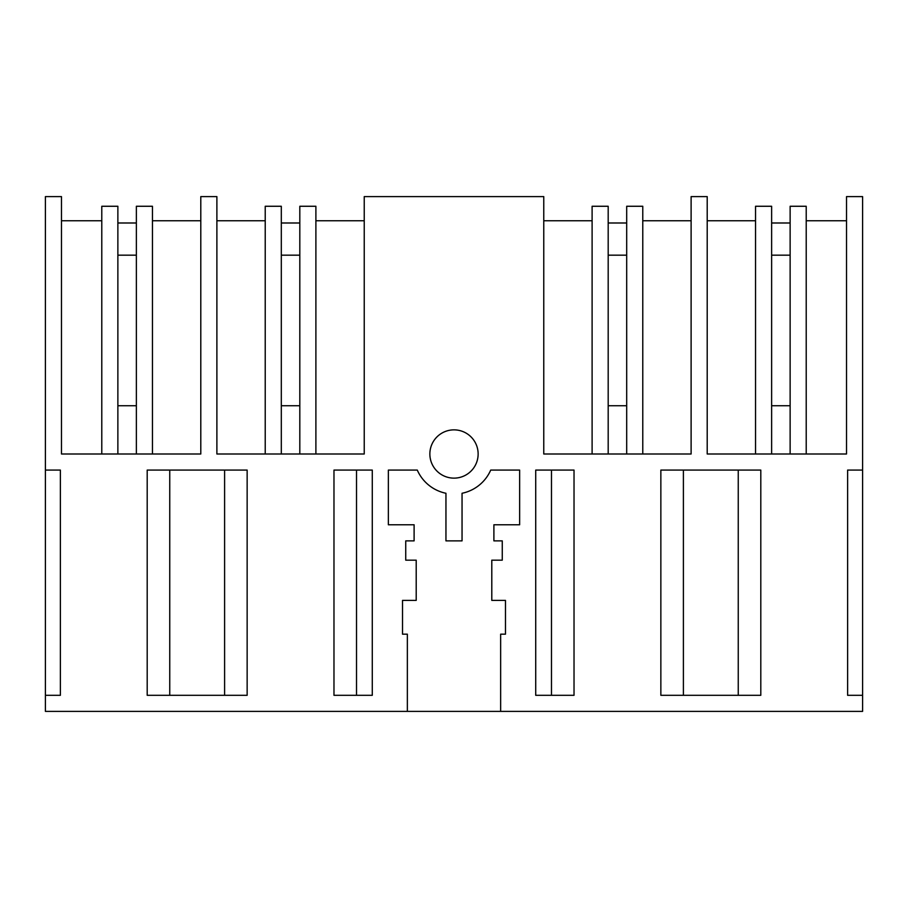 <?xml version="1.0" encoding="UTF-8"?>
<svg xmlns="http://www.w3.org/2000/svg" width="908" height="908" viewBox="0 0 908 908"><rect width="100%" height="100%" fill="white"/><g stroke="black" fill="none" stroke-linecap="round" stroke-linejoin="round"><path stroke-width="1.36" d="M61.483 220.746L101.787 220.746M152.453 220.746L200.793 220.746M136.37 405.74L117.87 405.74L117.87 255.171L136.37 255.171M152.453 454L152.453 206.264L136.37 206.264L136.37 454M117.87 454L117.87 206.264L101.787 206.264L101.787 454M862.6 695.301L862.6 711.384L45.4 711.384L45.4 695.301L60.382 695.301L60.382 470.083L45.4 470.083L45.4 196.616L61.483 196.616L61.483 454L200.793 454L200.793 196.616L216.887 196.616L216.887 454L364.233 454L364.233 196.616L543.767 196.616L543.767 454L691.113 454L691.113 196.616L707.207 196.616L707.207 454L846.517 454L846.517 196.616L862.6 196.616L862.6 470.083L847.618 470.083L847.618 695.301L862.6 695.301L862.6 470.083M407.351 711.384L407.351 634.17L402.528 634.17L402.528 600.392L416.204 600.392L416.204 560.168L405.74 560.168L405.74 540.873L414.105 540.873L414.105 524.779L414.105 540.873M500.649 711.384L500.649 634.17L505.472 634.17L505.472 600.392L491.796 600.392L491.796 560.168L502.26 560.168L502.26 540.873L493.895 540.873L493.895 524.779L519.637 524.779L519.637 470.083L490.717 470.083A40.088 40.088 0 0 1 462.047 493.271L462.047 540.873L445.953 540.873L445.953 493.271A40.088 40.088 0 0 1 417.283 470.083L388.363 470.083L388.363 524.779L414.105 524.779M333.974 695.301L372.28 695.301L372.28 470.083L333.974 470.083L333.974 695.301M535.72 695.301L574.026 695.301L574.026 470.083L535.72 470.083L535.72 695.301M439.517 473.306A24.13 24.13 0 0 0 473.306 468.483A24.13 24.13 0 0 0 468.483 434.694A24.13 24.13 0 0 0 434.694 439.517A24.13 24.13 0 0 0 439.517 473.306M247.146 695.301L247.146 470.083L147.198 470.083L147.198 695.301L247.146 695.301M660.854 695.301L660.854 470.083L760.802 470.083L760.802 695.301L660.854 695.301M45.4 695.301L45.4 470.083M216.887 220.746L265.227 220.746M315.893 220.746L364.233 220.746M543.767 220.746L592.107 220.746M642.773 220.746L691.113 220.746M707.207 220.746L755.547 220.746M806.213 220.746L846.517 220.746M281.31 454L281.31 206.264L265.227 206.264L265.227 454M299.81 454L299.81 206.264L315.893 206.264L315.893 454M299.81 405.74L281.31 405.74L281.31 255.171L299.81 255.171M771.63 454L771.63 206.264L755.547 206.264L755.547 454M790.13 454L790.13 206.264L806.213 206.264L806.213 454M790.13 405.74L771.63 405.74L771.63 255.171L790.13 255.171M608.19 454L608.19 206.264L592.107 206.264L592.107 454M626.69 454L626.69 206.264L642.773 206.264L642.773 454M626.69 405.74L608.19 405.74L608.19 255.171L626.69 255.171M356.515 695.301L356.515 470.083M551.485 695.301L551.485 470.083M224.605 695.301L224.605 470.083M169.751 695.301L169.751 470.083M683.395 695.301L683.395 470.083M738.249 695.301L738.249 470.083M136.37 222.993L117.87 222.993M299.81 222.993L281.31 222.993M626.69 222.993L608.19 222.993M771.63 222.993L790.13 222.993"/></g></svg>
